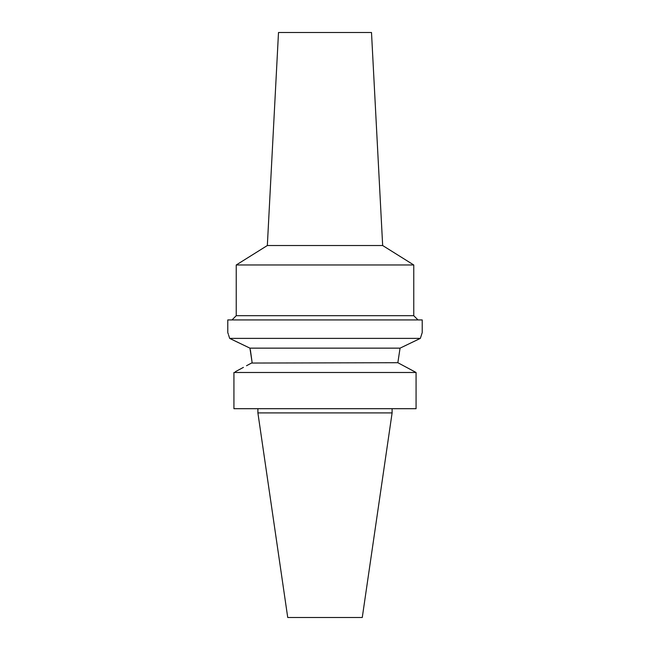 <?xml version="1.0" encoding="UTF-8"?>
<svg xmlns="http://www.w3.org/2000/svg" width="650" height="650" viewBox="0 0 650 650"><rect width="100%" height="100%" fill="white"/><g stroke="black" fill="none" stroke-linecap="round" stroke-linejoin="round"><path stroke-width="0.97" d="M392.104 412.921L257.896 412.921L287.731 617.5L362.269 617.5L392.104 412.921L392.104 408.696M416.073 372.483L233.927 372.483L233.927 408.696L416.073 408.696L416.073 372.483L397.849 362.716L400.059 348.148L397.849 362.716L251.534 363.049M243.417 367.38L235.357 371.711M246.504 365.739L252.151 362.716L249.941 348.148L229.653 338.39C227.191 330.696 227.191 330.696 229.653 338.39L420.347 338.39L422.216 332.605L420.347 338.39L400.059 348.148L249.941 348.148L242.873 344.768M406.583 367.38L414.643 371.711M233.927 408.696L233.927 372.483M235.072 341.014L238.989 342.899M422.216 332.605L422.216 319.93L227.784 319.93L227.784 332.605L228.353 334.279M228.629 335.108L229.58 338.162M250.404 350.139L252.151 362.716M400.173 348.091L406.786 344.931M411.279 342.769L418.161 339.446M232.009 319.93L236.234 315.697L413.766 315.697L417.991 319.93M413.766 315.697L413.766 264.981L236.234 264.981L236.234 315.697M382.663 245.529L371.499 32.5L278.501 32.5L267.337 245.529L382.663 245.529L413.766 264.981M257.896 412.921L257.896 408.696M267.337 245.529L236.234 264.981"/></g></svg>
